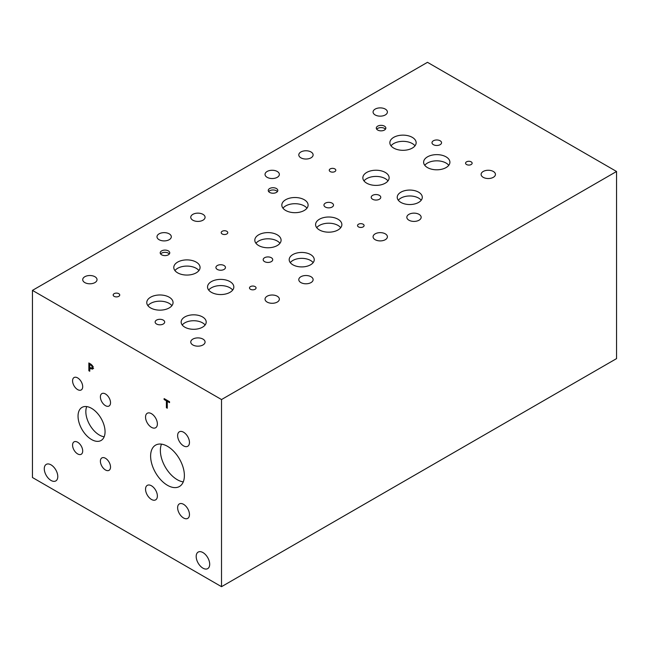 <?xml version="1.0" encoding="UTF-8"?>
<svg xmlns="http://www.w3.org/2000/svg" width="649" height="649" viewBox="0 0 649 649"><rect width="100%" height="100%" fill="white"/><g stroke="black" fill="none" stroke-linecap="round" stroke-linejoin="round"><path stroke-width="0.97" d="M89.757 364.349L89.757 367.464L91.809 368.178L92.19 367.245L91.704 365.776L89.757 364.349L90.527 363.902M92.872 367.561L91.785 368.186L93.253 366.628M92.32 365.419L93.123 367.748L92.531 369.143L89.757 368.348L89.757 371.252L88.856 370.733L88.856 362.937L92.32 365.419L91.704 365.776M88.856 370.733L89.757 370.214M89.919 368.251L89.919 367.553M89.919 364.259L89.919 363.554M89.757 368.348L90.519 367.902M93.594 368.527L91.574 368.17M32.45 290.387L32.45 477.518L221.52 586.68L221.52 399.549L616.55 171.482L427.48 62.32L32.45 290.387L221.52 399.549M184.381 475.571A23.875 13.783 60 0 1 179.44 486.499A23.875 13.783 60 0 1 161.041 480.106A23.875 13.783 60 0 1 150.617 456.077A23.875 13.783 60 0 1 155.565 445.149A23.875 13.783 60 0 1 173.964 451.542A23.875 13.783 60 0 1 184.381 475.571M189.459 442.448A8.364 4.827 60 0 1 187.731 446.277A8.364 4.827 60 0 1 181.282 444.038A8.364 4.827 60 0 1 177.631 435.617A8.364 4.827 60 0 1 179.367 431.788A8.364 4.827 60 0 1 185.809 434.027A8.364 4.827 60 0 1 189.459 442.448M157.374 496.031A8.364 4.827 60 0 1 155.638 499.86A8.364 4.827 60 0 1 149.197 497.621A8.364 4.827 60 0 1 145.546 489.2A8.364 4.827 60 0 1 147.274 485.371A8.364 4.827 60 0 1 153.724 487.61A8.364 4.827 60 0 1 157.374 496.031M189.459 514.56A8.364 4.827 60 0 1 187.731 518.389A8.364 4.827 60 0 1 181.282 516.142A8.364 4.827 60 0 1 177.631 507.729A8.364 4.827 60 0 1 179.367 503.9A8.364 4.827 60 0 1 185.809 506.139A8.364 4.827 60 0 1 189.459 514.56M157.374 423.919A8.364 4.827 60 0 1 155.638 427.748A8.364 4.827 60 0 1 149.197 425.509A8.364 4.827 60 0 1 145.546 417.088A8.364 4.827 60 0 1 147.274 413.259A8.364 4.827 60 0 1 153.724 415.506A8.364 4.827 60 0 1 157.374 423.919M105.057 431.731A19.097 11.025 60 0 1 101.098 440.476A19.097 11.025 60 0 1 86.382 435.357A19.097 11.025 60 0 1 78.042 416.139A19.097 11.025 60 0 1 82.001 407.394A19.097 11.025 60 0 1 96.717 412.513A19.097 11.025 60 0 1 105.057 431.731M110.525 402.737A7.163 4.137 60 0 1 109.04 406.014A7.163 4.137 60 0 1 103.524 404.1A7.163 4.137 60 0 1 100.392 396.888A7.163 4.137 60 0 1 101.877 393.61A7.163 4.137 60 0 1 107.393 395.525A7.163 4.137 60 0 1 110.525 402.737M82.699 450.982A7.163 4.137 60 0 1 81.222 454.268A7.163 4.137 60 0 1 75.698 452.345A7.163 4.137 60 0 1 72.574 445.141A7.163 4.137 60 0 1 74.059 441.855A7.163 4.137 60 0 1 79.576 443.778A7.163 4.137 60 0 1 82.699 450.982M110.525 467.045A7.163 4.137 60 0 1 109.04 470.33A7.163 4.137 60 0 1 103.524 468.408A7.163 4.137 60 0 1 100.392 461.204A7.163 4.137 60 0 1 101.877 457.918A7.163 4.137 60 0 1 107.393 459.841A7.163 4.137 60 0 1 110.525 467.045M82.699 386.674A7.163 4.137 60 0 1 81.222 389.952A7.163 4.137 60 0 1 75.698 388.037A7.163 4.137 60 0 1 72.574 380.825A7.163 4.137 60 0 1 74.059 377.548A7.163 4.137 60 0 1 79.576 379.47A7.163 4.137 60 0 1 82.699 386.674M57.785 476.553A9.548 5.516 60 0 1 55.806 480.925A9.548 5.516 60 0 1 48.448 478.37A9.548 5.516 60 0 1 44.278 468.756A9.548 5.516 60 0 1 46.257 464.384A9.548 5.516 60 0 1 53.616 466.939A9.548 5.516 60 0 1 57.785 476.553M209.692 564.257A9.548 5.516 60 0 1 207.712 568.629A9.548 5.516 60 0 1 200.354 566.066A9.548 5.516 60 0 1 196.185 556.461A9.548 5.516 60 0 1 198.164 552.088A9.548 5.516 60 0 1 205.522 554.644A9.548 5.516 60 0 1 209.692 564.257M167.28 408.213L166.387 407.694L166.387 400.822L164.124 399.516L164.124 398.591L169.551 401.723L169.551 402.648L167.28 401.342L167.28 408.213M166.387 407.694L167.28 407.183M167.28 401.342L168.083 400.879M164.124 399.516L164.919 399.054M166.387 400.822L167.182 400.36M167.45 401.244L167.45 400.514M221.52 586.68L616.55 358.613L616.55 171.482M86.731 406.59A19.097 11.025 -120 0 0 85.838 411.636A19.097 11.025 -120 0 0 104.165 436.785M161.479 444.135A23.875 13.783 -120 0 0 160.368 450.447A23.875 13.783 -120 0 0 183.269 481.882M255.098 286.598A3.286 1.898 180 0 1 256.063 287.937A3.286 1.898 180 0 1 254.035 289.689A3.286 1.898 180 0 1 250.449 289.276A3.286 1.898 180 0 1 249.492 287.937A3.286 1.898 180 0 1 251.52 286.185A3.286 1.898 180 0 1 255.098 286.598M363.14 224.221A3.286 1.898 180 0 1 364.097 225.56A3.286 1.898 180 0 1 362.069 227.312A3.286 1.898 180 0 1 358.491 226.899A3.286 1.898 180 0 1 357.534 225.56A3.286 1.898 180 0 1 359.562 223.808A3.286 1.898 180 0 1 363.14 224.221M226.817 231.287A3.286 1.898 180 0 1 227.783 232.626A3.286 1.898 180 0 1 225.755 234.378A3.286 1.898 180 0 1 222.169 233.964A3.286 1.898 180 0 1 221.212 232.626A3.286 1.898 180 0 1 223.24 230.874A3.286 1.898 180 0 1 226.817 231.287M118.775 293.664A3.286 1.898 180 0 1 119.74 295.003A3.286 1.898 180 0 1 117.712 296.755A3.286 1.898 180 0 1 114.127 296.342A3.286 1.898 180 0 1 113.169 295.003A3.286 1.898 180 0 1 115.198 293.251A3.286 1.898 180 0 1 118.775 293.664M277.391 191.601A4.778 2.758 0 0 0 276.409 190.774A4.778 2.758 0 0 0 268.67 191.601M276.409 188.526A4.778 2.758 180 0 1 277.804 190.473A4.778 2.758 180 0 1 274.86 193.021A4.778 2.758 180 0 1 269.651 192.42A4.778 2.758 180 0 1 268.256 190.473A4.778 2.758 180 0 1 271.201 187.926A4.778 2.758 180 0 1 276.409 188.526M385.433 129.224A4.778 2.758 0 0 0 384.451 128.397A4.778 2.758 0 0 0 376.712 129.224M384.451 126.149A4.778 2.758 180 0 1 385.847 128.096A4.778 2.758 180 0 1 382.902 130.644A4.778 2.758 180 0 1 377.694 130.043A4.778 2.758 180 0 1 376.298 128.096A4.778 2.758 180 0 1 379.243 125.549A4.778 2.758 180 0 1 384.451 126.149M169.348 253.978A4.778 2.758 0 0 0 168.367 253.151A4.778 2.758 0 0 0 160.627 253.978M168.367 250.903A4.778 2.758 180 0 1 169.762 252.85A4.778 2.758 180 0 1 166.817 255.398A4.778 2.758 180 0 1 161.617 254.797A4.778 2.758 180 0 1 160.214 252.85A4.778 2.758 180 0 1 163.167 250.303A4.778 2.758 180 0 1 168.367 250.903M313.151 262.634A12.526 7.236 0 0 0 310.579 260.476A12.526 7.236 0 0 0 290.281 262.634M310.579 254.562A12.526 7.236 180 0 1 314.246 259.681A12.526 7.236 180 0 1 306.515 266.366A12.526 7.236 180 0 1 292.861 264.792A12.526 7.236 180 0 1 289.186 259.681A12.526 7.236 180 0 1 296.926 252.996A12.526 7.236 180 0 1 310.579 254.562M421.193 200.257A12.526 7.236 0 0 0 418.621 198.091A12.526 7.236 0 0 0 398.324 200.257M418.621 192.185A12.526 7.236 180 0 1 422.288 197.304A12.526 7.236 180 0 1 414.557 203.989A12.526 7.236 180 0 1 400.895 202.415A12.526 7.236 180 0 1 397.229 197.304A12.526 7.236 180 0 1 404.96 190.619A12.526 7.236 180 0 1 418.621 192.185M205.116 325.011A12.526 7.236 0 0 0 202.537 322.853A12.526 7.236 0 0 0 182.239 325.011M202.537 316.939A12.526 7.236 180 0 1 206.204 322.058A12.526 7.236 180 0 1 198.472 328.743A12.526 7.236 180 0 1 184.819 327.177A12.526 7.236 180 0 1 181.144 322.058A12.526 7.236 180 0 1 188.883 315.373A12.526 7.236 180 0 1 202.537 316.939M232.683 290.071A13.142 7.585 0 0 0 229.973 287.799A13.142 7.585 0 0 0 208.694 290.071M229.973 281.609A13.142 7.585 180 0 1 233.827 286.972A13.142 7.585 180 0 1 225.714 293.981A13.142 7.585 180 0 1 211.396 292.334A13.142 7.585 180 0 1 207.542 286.972A13.142 7.585 180 0 1 215.655 279.962A13.142 7.585 180 0 1 229.973 281.609M306.961 208.199A13.142 7.585 0 0 0 304.259 205.928A13.142 7.585 0 0 0 282.972 208.199M304.259 199.738A13.142 7.585 180 0 1 308.105 205.1A13.142 7.585 180 0 1 299.992 212.109A13.142 7.585 180 0 1 285.674 210.463A13.142 7.585 180 0 1 281.82 205.1A13.142 7.585 180 0 1 289.933 198.091A13.142 7.585 180 0 1 304.259 199.738M279.946 243.286A13.142 7.585 0 0 0 277.245 241.014A13.142 7.585 0 0 0 255.957 243.286M277.245 234.824A13.142 7.585 180 0 1 281.09 240.187A13.142 7.585 180 0 1 272.986 247.196A13.142 7.585 180 0 1 258.659 245.549A13.142 7.585 180 0 1 254.814 240.187A13.142 7.585 180 0 1 262.926 233.178A13.142 7.585 180 0 1 277.245 234.824M448.767 165.317A13.142 7.585 0 0 0 446.058 163.045A13.142 7.585 0 0 0 424.771 165.317M446.058 156.855A13.142 7.585 180 0 1 449.911 162.218A13.142 7.585 180 0 1 441.799 169.227A13.142 7.585 180 0 1 427.48 167.58A13.142 7.585 180 0 1 423.627 162.218A13.142 7.585 180 0 1 431.739 155.208A13.142 7.585 180 0 1 446.058 156.855M387.988 180.909A13.142 7.585 0 0 0 385.287 178.637A13.142 7.585 0 0 0 364 180.909M385.287 172.447A13.142 7.585 180 0 1 389.132 177.81A13.142 7.585 180 0 1 381.028 184.819A13.142 7.585 180 0 1 366.701 183.172A13.142 7.585 180 0 1 362.856 177.81A13.142 7.585 180 0 1 370.968 170.801A13.142 7.585 180 0 1 385.287 172.447M415.003 145.822A13.142 7.585 0 0 0 412.293 143.551A13.142 7.585 0 0 0 391.014 145.822M412.293 137.361A13.142 7.585 180 0 1 416.147 142.723A13.142 7.585 180 0 1 408.034 149.732A13.142 7.585 180 0 1 393.716 148.086A13.142 7.585 180 0 1 389.862 142.723A13.142 7.585 180 0 1 397.975 135.714A13.142 7.585 180 0 1 412.293 137.361M340.725 227.694A13.142 7.585 0 0 0 338.015 225.422A13.142 7.585 0 0 0 316.728 227.694M338.015 219.232A13.142 7.585 180 0 1 341.869 224.595A13.142 7.585 180 0 1 333.756 231.604A13.142 7.585 180 0 1 319.438 229.957A13.142 7.585 180 0 1 315.584 224.595A13.142 7.585 180 0 1 323.697 217.585A13.142 7.585 180 0 1 338.015 219.232M171.904 305.663A13.142 7.585 0 0 0 169.202 303.391A13.142 7.585 0 0 0 147.915 305.663M169.202 297.201A13.142 7.585 180 0 1 173.056 302.564A13.142 7.585 180 0 1 164.943 309.573A13.142 7.585 180 0 1 150.617 307.926A13.142 7.585 180 0 1 146.771 302.564A13.142 7.585 180 0 1 154.884 295.555A13.142 7.585 180 0 1 169.202 297.201M198.918 270.576A13.142 7.585 0 0 0 196.217 268.305A13.142 7.585 0 0 0 174.93 270.576M196.217 262.115A13.142 7.585 180 0 1 200.062 267.477A13.142 7.585 180 0 1 191.95 274.486A13.142 7.585 180 0 1 177.631 272.84A13.142 7.585 180 0 1 173.786 267.477A13.142 7.585 180 0 1 181.89 260.468A13.142 7.585 180 0 1 196.217 262.115M471.182 161.844A3.286 1.898 180 0 1 472.139 163.183A3.286 1.898 180 0 1 470.111 164.935A3.286 1.898 180 0 1 466.534 164.522A3.286 1.898 180 0 1 465.568 163.183A3.286 1.898 180 0 1 467.596 161.431A3.286 1.898 180 0 1 471.182 161.844M334.86 168.91A3.286 1.898 180 0 1 335.817 170.249A3.286 1.898 180 0 1 333.789 172.001A3.286 1.898 180 0 1 330.211 171.587A3.286 1.898 180 0 1 329.254 170.249A3.286 1.898 180 0 1 331.282 168.497A3.286 1.898 180 0 1 334.86 168.91M224.059 265.53A4.778 2.758 180 0 1 225.463 267.477A4.778 2.758 180 0 1 222.51 270.025A4.778 2.758 180 0 1 217.31 269.424A4.778 2.758 180 0 1 215.914 267.477A4.778 2.758 180 0 1 218.859 264.93A4.778 2.758 180 0 1 224.059 265.53M332.101 203.153A4.778 2.758 180 0 1 333.505 205.1A4.778 2.758 180 0 1 330.552 207.648A4.778 2.758 180 0 1 325.352 207.047A4.778 2.758 180 0 1 323.948 205.1A4.778 2.758 180 0 1 326.901 202.553A4.778 2.758 180 0 1 332.101 203.153M440.144 140.776A4.778 2.758 180 0 1 441.547 142.723A4.778 2.758 180 0 1 438.594 145.271A4.778 2.758 180 0 1 433.394 144.67A4.778 2.758 180 0 1 431.991 142.723A4.778 2.758 180 0 1 434.944 140.176A4.778 2.758 180 0 1 440.144 140.776M379.373 195.357A4.778 2.758 180 0 1 380.768 197.304A4.778 2.758 180 0 1 377.823 199.851A4.778 2.758 180 0 1 372.615 199.251A4.778 2.758 180 0 1 371.22 197.304A4.778 2.758 180 0 1 374.165 194.757A4.778 2.758 180 0 1 379.373 195.357M271.331 257.734A4.778 2.758 180 0 1 272.726 259.681A4.778 2.758 180 0 1 269.781 262.228A4.778 2.758 180 0 1 264.581 261.628A4.778 2.758 180 0 1 263.178 259.681A4.778 2.758 180 0 1 266.122 257.134A4.778 2.758 180 0 1 271.331 257.734M163.288 320.111A4.778 2.758 180 0 1 164.684 322.058A4.778 2.758 180 0 1 161.739 324.605A4.778 2.758 180 0 1 156.539 324.005A4.778 2.758 180 0 1 155.135 322.058A4.778 2.758 180 0 1 158.088 319.511A4.778 2.758 180 0 1 163.288 320.111M94.941 276.734A7.163 4.137 180 0 1 97.034 279.654A7.163 4.137 180 0 1 92.612 283.475A7.163 4.137 180 0 1 84.808 282.583A7.163 4.137 180 0 1 82.715 279.654A7.163 4.137 180 0 1 87.136 275.833A7.163 4.137 180 0 1 94.941 276.734M277.261 296.228A7.163 4.137 180 0 1 279.354 299.148A7.163 4.137 180 0 1 274.933 302.969A7.163 4.137 180 0 1 267.128 302.077A7.163 4.137 180 0 1 265.035 299.148A7.163 4.137 180 0 1 269.457 295.327A7.163 4.137 180 0 1 277.261 296.228M202.983 214.357A7.163 4.137 180 0 1 205.076 217.277A7.163 4.137 180 0 1 200.655 221.098A7.163 4.137 180 0 1 192.85 220.206A7.163 4.137 180 0 1 190.757 217.277A7.163 4.137 180 0 1 195.179 213.456A7.163 4.137 180 0 1 202.983 214.357M385.303 233.851A7.163 4.137 180 0 1 387.396 236.771A7.163 4.137 180 0 1 382.975 240.592A7.163 4.137 180 0 1 375.171 239.7A7.163 4.137 180 0 1 373.078 236.771A7.163 4.137 180 0 1 377.499 232.95A7.163 4.137 180 0 1 385.303 233.851M311.025 151.98A7.163 4.137 180 0 1 313.118 154.9A7.163 4.137 180 0 1 308.697 158.721A7.163 4.137 180 0 1 300.893 157.829A7.163 4.137 180 0 1 298.791 154.9A7.163 4.137 180 0 1 303.213 151.079A7.163 4.137 180 0 1 311.025 151.98M493.345 171.474A7.163 4.137 180 0 1 495.438 174.394A7.163 4.137 180 0 1 491.017 178.215A7.163 4.137 180 0 1 483.213 177.323A7.163 4.137 180 0 1 481.112 174.394A7.163 4.137 180 0 1 485.533 170.573A7.163 4.137 180 0 1 493.345 171.474M419.067 214.357A7.163 4.137 180 0 1 421.16 217.277A7.163 4.137 180 0 1 416.739 221.098A7.163 4.137 180 0 1 408.935 220.206A7.163 4.137 180 0 1 406.834 217.277A7.163 4.137 180 0 1 411.255 213.456A7.163 4.137 180 0 1 419.067 214.357M385.303 109.097A7.163 4.137 180 0 1 387.396 112.017A7.163 4.137 180 0 1 382.975 115.838A7.163 4.137 180 0 1 375.171 114.946A7.163 4.137 180 0 1 373.078 112.017A7.163 4.137 180 0 1 377.499 108.196A7.163 4.137 180 0 1 385.303 109.097M311.025 276.734A7.163 4.137 180 0 1 313.118 279.654A7.163 4.137 180 0 1 308.697 283.475A7.163 4.137 180 0 1 300.893 282.583A7.163 4.137 180 0 1 298.791 279.654A7.163 4.137 180 0 1 303.213 275.833A7.163 4.137 180 0 1 311.025 276.734M277.261 171.474A7.163 4.137 180 0 1 279.354 174.394A7.163 4.137 180 0 1 274.933 178.215A7.163 4.137 180 0 1 267.128 177.323A7.163 4.137 180 0 1 265.035 174.394A7.163 4.137 180 0 1 269.457 170.573A7.163 4.137 180 0 1 277.261 171.474M202.983 339.111A7.163 4.137 180 0 1 205.076 342.031A7.163 4.137 180 0 1 200.655 345.852A7.163 4.137 180 0 1 192.85 344.96A7.163 4.137 180 0 1 190.757 342.031A7.163 4.137 180 0 1 195.179 338.21A7.163 4.137 180 0 1 202.983 339.111M169.219 233.851A7.163 4.137 180 0 1 171.312 236.771A7.163 4.137 180 0 1 166.89 240.592A7.163 4.137 180 0 1 159.086 239.7A7.163 4.137 180 0 1 156.993 236.771A7.163 4.137 180 0 1 161.414 232.95A7.163 4.137 180 0 1 169.219 233.851M90.495 364.779L91.233 364.357M92.19 367.245L92.994 366.774M90.511 368.786L91.428 368.259"/></g></svg>
